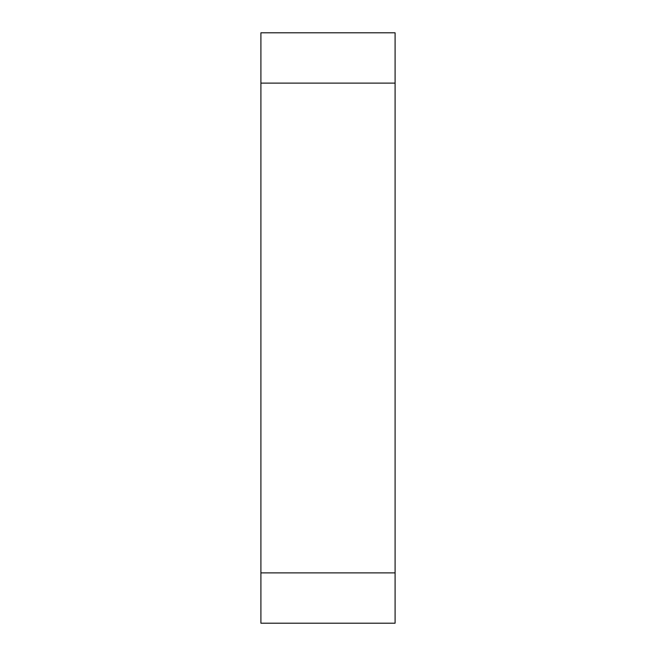 <?xml version="1.0" encoding="UTF-8"?>
<svg xmlns="http://www.w3.org/2000/svg" width="656" height="656" viewBox="0 0 656 656"><rect width="100%" height="100%" fill="white"/><g stroke="black" fill="none" stroke-linecap="round" stroke-linejoin="round"><path stroke-width="0.98" d="M260.908 83.115L260.908 623.2L395.092 623.2L395.092 32.8L260.908 32.8L260.908 83.115L395.092 83.115M260.908 572.885L395.092 572.885"/></g></svg>
